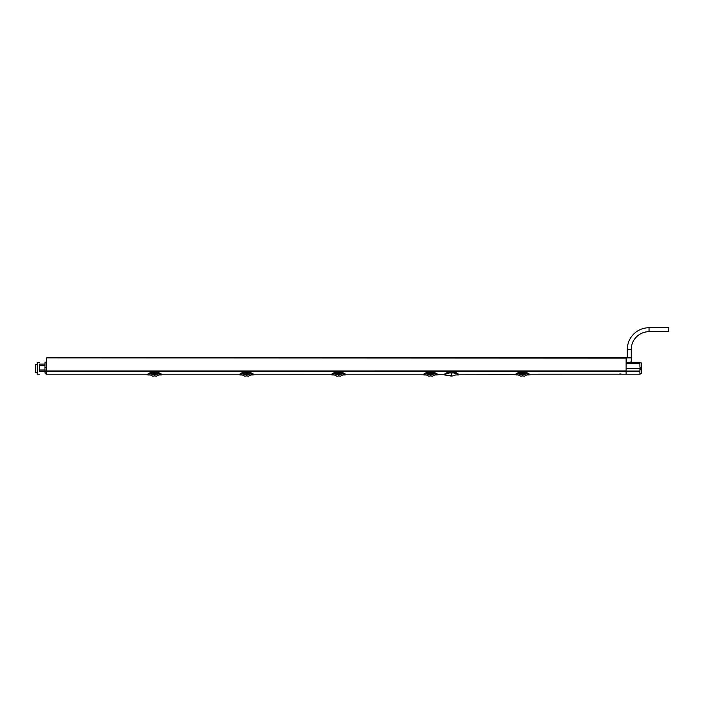 <?xml version="1.0" encoding="UTF-8"?>
<svg xmlns="http://www.w3.org/2000/svg" width="704" height="704" viewBox="0 0 704 704"><rect width="100%" height="100%" fill="white"/><g stroke="black" fill="none" stroke-linecap="round" stroke-linejoin="round"><path stroke-width="1.06" d="M423.694 374.282L423.79 374.185C424.468 373.34 426.07 372.671 428.578 372.187L428.578 372.161C426.237 372.548 424.609 373.234 423.711 374.211L423.685 374.282C424.398 373.419 426.026 372.75 428.578 372.258L432.538 372.258C435.09 372.75 436.718 373.419 437.422 374.282L444.629 374.185C445.35 373.252 446.987 372.522 449.53 371.985L453.482 371.985C456.025 372.522 457.662 373.252 458.383 374.185L515.689 374.282C516.393 373.419 518.021 372.75 520.582 372.258L524.533 372.258C527.085 372.75 528.713 373.419 529.426 374.282L529.47 374.81L524.621 372.891L520.573 372.891L520.582 372.161L524.533 372.161L524.313 374.062L520.793 374.062L520.467 373.006C517.722 373.622 516.164 374.264 515.786 374.942L516.806 374.185M458.427 374.185L458.41 374.942C458.014 374.22 456.368 373.551 453.482 372.944L449.53 372.944C446.644 373.551 444.998 374.22 444.602 374.942L444.594 374.185M455.611 374.942L458.41 374.95M451.51 373.877C456.826 375.065 456.826 375.065 451.51 373.877C446.186 375.065 446.186 375.065 451.51 373.877L451.51 374.141C446.591 375.144 446.591 375.144 451.51 374.141C456.421 375.144 456.421 375.144 451.51 374.141L451.528 375.443L449.926 375.452C448.457 375.452 448.457 375.452 449.926 375.452L451.51 375.443M618.57 374.167L529.364 374.185L529.47 374.792L529.364 374.185M618.473 374.185L621.852 374.176M626.111 358.125L46.614 357.878L626.111 357.878L626.111 374.185L621.896 374.185M147.752 374.185L46.614 374.185L46.578 371.589C46.543 375.144 46.543 375.144 46.578 371.589C46.543 375.144 46.543 375.144 46.578 371.589L626.111 371.571M239.747 374.185L161.383 374.185L161.489 374.81L156.64 372.891L152.592 372.891L152.592 372.258L156.543 372.258C159.095 372.75 160.723 373.419 161.436 374.282L161.374 374.185M331.751 374.185L331.795 374.185C332.473 373.34 334.074 372.671 336.582 372.187L336.582 372.161C334.233 372.548 332.614 373.234 331.716 374.211L253.378 374.185L253.484 374.81L248.635 372.891L244.587 372.891L244.587 372.258L248.538 372.258C251.09 372.75 252.727 373.419 253.431 374.282L253.378 374.185M423.746 374.185L345.374 374.185L345.479 374.81L340.63 372.891L336.582 372.891L336.582 372.258L340.534 372.258C343.086 372.75 344.722 373.419 345.426 374.282L345.374 374.185M621.086 374.044L620.585 374M620.514 373.991L619.652 374.009M520.582 372.187L520.582 372.161C518.232 372.548 516.604 373.234 515.715 374.211L515.786 374.185C516.463 373.34 518.065 372.671 520.582 372.187L524.533 372.187C527.041 372.671 528.642 373.34 529.32 374.185L529.461 374.282M515.689 374.282L515.636 374.792C515.812 374.22 517.422 373.586 520.476 372.891L520.784 373.701L524.515 373.71L524.33 373.252M524.533 372.187L524.533 372.161C527.243 372.742 528.862 373.419 529.399 374.211L529.426 374.282M528.299 374.185L529.32 374.942C528.95 374.264 527.384 373.622 524.647 373.006L524.313 374.079L524.612 373.63L520.793 374.079L520.582 373.252M522.139 374.669L522.113 375.971L520.872 376.262L518.382 374.95L522.139 374.581L522.113 375.962L522.139 374.554L526.724 374.95L524.234 376.262L522.993 375.962L522.966 374.581L522.993 375.962L522.966 374.59L522.139 374.669L522.966 374.669M524.63 373.023L524.313 374.079M524.524 373.252L524.515 373.71L524.524 373.252M520.793 374.079L520.784 373.516L524.515 373.516M520.793 373.903L520.784 373.252M522.113 375.971L522.993 375.971M46.614 358.125L46.614 370.946L46.517 362.129L45.03 362.129L44.933 367.418L46.614 367.418M147.734 374.202L147.699 374.282C148.403 373.419 150.031 372.75 152.592 372.258L156.543 372.161L156.543 372.891L156.332 374.062L152.803 374.062L152.478 373.006C149.741 373.622 148.174 374.264 147.796 374.942L148.826 374.185M147.699 374.282L147.796 374.185C148.482 373.34 150.075 372.671 152.592 372.187L156.543 372.187C159.051 372.671 160.653 373.34 161.339 374.185L161.48 374.282M156.543 372.187L156.543 372.161C159.262 372.742 160.882 373.419 161.41 374.211L161.436 374.282M160.318 374.185L161.339 374.942C160.961 374.264 159.403 373.622 156.658 373.006L156.341 373.252M152.504 373.63L152.495 373.023L152.803 374.079L152.504 373.63L156.332 374.079L156.64 373.023L156.332 374.079M154.15 374.669L154.132 375.971L152.891 376.262L150.401 374.95L154.158 374.581L154.132 375.962L154.158 374.554L158.734 374.95L156.244 376.262L155.003 375.962L154.986 374.581L155.003 375.962L154.986 374.59L154.15 374.669L154.986 374.669M152.803 373.903L152.601 373.252L152.803 373.701L156.534 373.252L156.332 373.903M156.534 373.516L152.61 373.71L152.601 373.252M152.794 373.252L152.486 372.891C149.442 373.586 147.822 374.22 147.655 374.792L147.796 374.942M156.64 373.023L156.534 373.71M154.132 375.971L155.003 375.971M239.694 374.282L239.791 374.185C240.478 373.34 242.079 372.671 244.587 372.187L244.587 372.161C242.238 372.548 240.618 373.234 239.721 374.211L239.694 374.282C240.398 373.419 242.035 372.75 244.587 372.258L248.538 372.161L248.538 372.891L248.327 374.062L244.807 374.062L244.473 373.006C241.736 373.622 240.178 374.264 239.8 374.942L240.821 374.185M244.587 372.187L248.538 372.187C251.055 372.671 252.648 373.34 253.334 374.185L253.475 374.282M248.538 372.187L248.538 372.161C251.258 372.742 252.877 373.419 253.405 374.211L253.44 374.282M252.314 374.185L253.334 374.942C252.956 374.264 251.398 373.622 248.653 373.006L248.336 373.252M244.807 374.079L244.49 373.023L244.798 373.701L248.53 373.71L248.635 373.023L248.327 374.079L248.626 373.63L244.807 374.079L244.798 373.516L248.53 373.516M246.154 374.669L246.127 375.971L244.886 376.262L242.396 374.95L246.154 374.581L246.127 375.962L246.154 374.554L250.738 374.95L248.248 376.262L246.998 375.962L246.981 374.581L246.998 375.962L246.981 374.59L246.154 374.669L246.981 374.669M244.798 373.903L244.596 373.252M244.79 373.252L244.482 372.891C241.437 373.586 239.826 374.22 239.65 374.792L239.8 374.942M248.635 373.023L248.327 374.079M246.127 375.971L246.998 375.971M336.582 372.187L340.534 372.187C343.05 372.671 344.643 373.34 345.33 374.185L345.47 374.282M336.468 373.006L336.486 372.891C333.432 373.586 331.822 374.22 331.646 374.792L331.654 374.282C332.394 373.419 334.03 372.75 336.582 372.258L340.534 372.161L340.542 372.891L340.322 374.062L336.802 374.062L336.468 373.006C333.731 373.622 332.174 374.264 331.795 374.942L332.816 374.185M340.534 372.187L340.534 372.161C343.253 372.742 344.872 373.419 345.4 374.211L345.435 374.282M344.309 374.185L345.33 374.942C344.951 374.264 343.394 373.622 340.648 373.006L340.331 373.252M336.802 374.079L336.486 373.023L336.794 373.701L340.525 373.71L340.63 373.023L340.322 374.079L340.622 373.63L336.802 374.079L336.794 373.516L340.534 373.252L340.322 374.079M334.391 374.95L338.149 374.581L338.122 375.962L338.149 374.554L342.734 374.95L340.243 376.262L339.002 375.962L338.976 374.581L339.002 375.971L336.882 376.262L334.391 374.95L331.795 374.942M336.794 373.903L336.591 373.252M428.578 372.187L432.538 372.187C435.046 372.671 436.638 373.34 437.325 374.185L437.422 374.282M432.538 372.187L432.538 372.161C435.248 372.742 436.867 373.419 437.404 374.211L437.474 374.81L432.626 372.891L428.578 372.891L428.578 372.161L432.538 372.161L432.318 374.062L428.798 374.062L428.472 373.006C425.726 373.622 424.169 374.264 423.79 374.942L424.811 374.185M437.369 374.185L437.474 374.792L437.369 374.185M436.304 374.185L437.325 374.942C436.955 374.264 435.389 373.622 432.643 373.006L432.326 373.252M432.326 373.903L428.798 374.079L428.49 373.023L428.789 373.701L432.52 373.71L432.626 373.023L432.617 373.63M430.144 374.669L430.118 375.971L428.877 376.262L426.386 374.95L430.144 374.581L430.118 375.962L430.144 374.554L434.729 374.95L432.238 376.262L430.998 375.962L430.971 374.581L430.998 375.962L430.971 374.59L430.144 374.669L430.971 374.669M428.595 373.71L428.586 373.252L428.595 373.71M428.481 372.891C425.427 373.586 423.817 374.22 423.641 374.792L423.79 374.942M430.118 375.971L430.998 375.971M46.614 371.615L46.578 370.964L626.111 370.946M45.012 371.694L39.626 371.694L45.012 371.738L45.03 373.094L44.933 367.418M45.998 373.094C46.077 374.563 46.077 374.563 45.998 373.094L45.03 373.094M39.626 371.694L39.626 370.031L44.977 370.031M44.994 364.03L39.618 364.091L44.994 364.091M39.618 365.2L44.968 365.2L39.626 365.218L39.618 364.091M39.626 365.218L39.626 365.737L44.959 365.737M39.626 365.737L44.959 365.763M44.977 370.005L39.644 370.005L39.644 365.763M39.644 371.738L39.644 364.03M37.18 362.525L37.18 374.185L37.18 362.525L39.644 362.525M37.18 374.185L39.644 374.185M37.18 364.399L35.2 364.399L35.2 372.31L35.2 364.399M37.18 372.31L35.2 372.31M639.857 363.299L626.155 363.299L626.164 362.322L639.839 362.322L639.927 367.259L641.678 368.35L641.582 373.56L639.857 373.243L639.901 371.017L639.857 373.243M626.155 363.299L626.111 371.765M639.892 371.642L626.138 371.642L626.138 371.017L639.901 371.017L639.927 369.442L641.67 368.676M626.138 371.642L626.164 374.185L639.848 374.185L641.582 373.56M626.111 368.35L641.678 368.35M639.848 362.674L641.582 363.044L641.67 368.034M634.726 362.322L631.25 362.322L631.242 357.878M630.96 362.322L631.33 360.149M626.261 362.322L626.34 357.878L631.347 357.878M455.312 375.047L454.15 375.452M453.086 375.452C454.555 375.452 454.555 375.452 453.086 375.452M649.035 331.69L649.035 327.738L668.8 327.738L668.8 331.69L649.035 331.69A17.785 17.785 0 0 0 631.25 349.483L631.25 357.878M649.035 327.738A21.736 21.736 0 0 0 627.299 349.483L627.299 357.878M449.53 372.944L449.53 371.985M453.482 371.985L453.482 372.944M529.32 374.942L526.724 374.95M515.786 374.942L518.382 374.95M522.13 374.95L522.975 374.95M152.592 372.187L152.592 372.161C150.242 372.548 148.623 373.234 147.726 374.211M161.339 374.942L158.734 374.95M154.15 374.95L154.986 374.95M253.334 374.942L250.738 374.95M246.145 374.95L246.981 374.95M345.33 374.942L342.734 374.95M338.149 374.59L338.976 374.59M338.14 374.95L338.985 374.95M338.149 374.669L338.976 374.669M437.325 374.942L434.729 374.95M428.789 373.252L432.52 373.516M430.135 374.95L430.98 374.95M44.994 370.964L46.578 370.964M45.003 371.589L46.578 371.589M631.391 359.674L631.391 357.878M631.25 349.483L627.299 349.483M444.602 374.95L448.862 375.452M147.664 374.282L147.796 374.95L150.401 374.95M239.659 374.282L239.8 374.95L242.396 374.95M331.654 374.282L331.646 374.792L331.654 374.282M423.65 374.282L423.79 374.95L426.386 374.95M46.552 374.185L46.059 374.185M631.03 362.322L631.426 359.55M449.284 375.452A4.171 4.171 0 0 0 453.728 375.452"/></g></svg>
